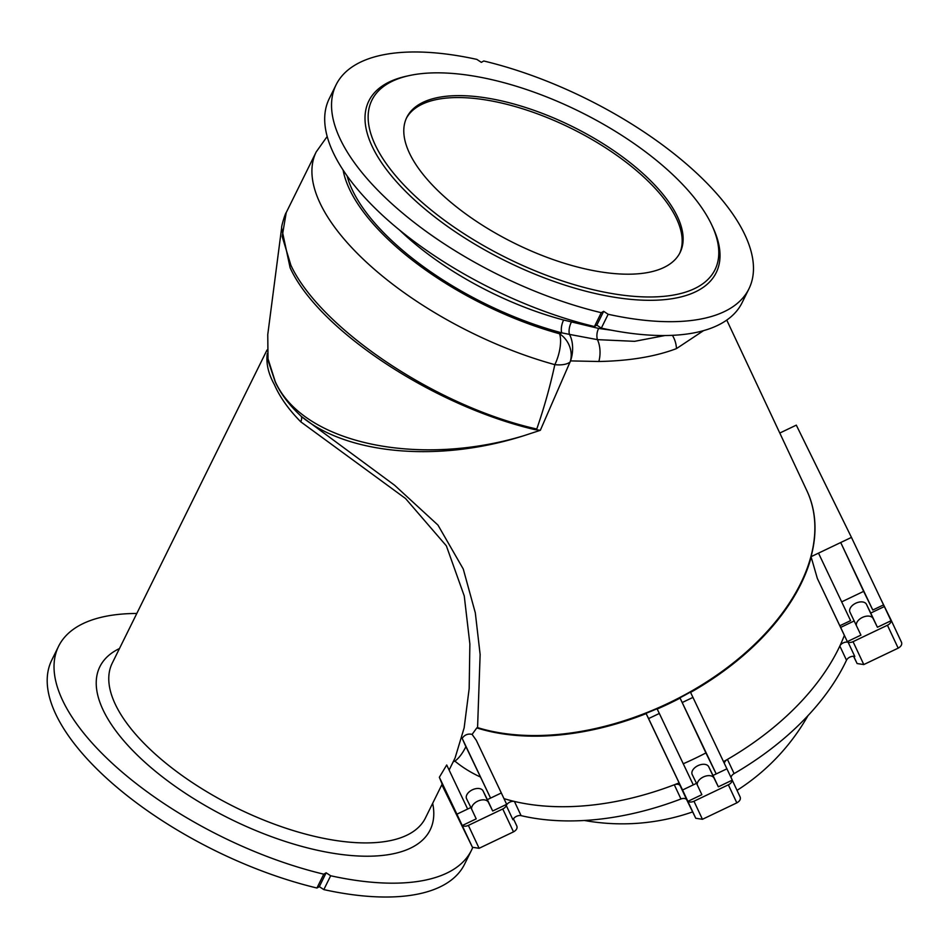 <?xml version="1.0" encoding="UTF-8"?>
<svg xmlns="http://www.w3.org/2000/svg" width="949" height="949" viewBox="0 0 949 949"><rect width="100%" height="100%" fill="white"/><g stroke="black" fill="none" stroke-linecap="round" stroke-linejoin="round"><path stroke-width="1.42" d="M844.313 635.51A225.886 138.435 154.9 0 1 839.829 646.02A5.564 3.405 154.9 0 1 848.133 642.283A5.564 3.405 -25.1 0 0 853.044 641.666L863.792 664.561L898.181 648.143L887.434 625.249L853.044 641.666M887.434 625.249A5.564 3.405 -25.1 0 0 890.969 619.827A5.564 3.405 -25.1 0 0 890.945 619.792L881.004 599.543M724.36 763.304A5.564 3.405 154.9 0 1 727.444 759.402A225.886 138.435 154.9 0 1 723.565 761.62M678.867 782.996A225.886 138.435 154.9 0 1 674.3 784.776A5.564 3.405 154.9 0 1 680.148 785.725L687.444 800.576A5.564 3.405 -25.1 0 0 687.681 800.932M688.013 801.288A5.564 3.405 -25.1 0 0 693.968 801.229L728.358 784.811A5.564 3.405 -25.1 0 0 732.082 780.244M462.424 825.452A5.564 3.405 -25.1 0 0 468.367 825.393L502.756 808.975A5.564 3.405 -25.1 0 0 506.28 805.547A5.564 3.405 154.9 0 1 514.417 801.442A225.886 138.435 154.9 0 1 503.978 798.619M443.966 788.346L441.997 784.455M441.854 784.74L472.436 847.279L462.009 825.072M848.133 642.283L854.8 656.483A5.564 3.405 -25.1 0 0 846.496 660.219A225.886 138.435 154.9 0 1 734.111 773.601A5.564 3.405 -25.1 0 0 731.038 777.445M846.496 660.219L839.829 646.02A225.886 138.435 154.9 0 1 727.444 759.402L734.111 773.601M680.148 785.725L686.815 799.924A5.564 3.405 -25.1 0 0 680.967 798.975A225.886 138.435 154.9 0 1 521.084 815.642A5.564 3.405 -25.1 0 0 512.946 819.746L506.28 805.547M680.967 798.975L674.3 784.776A225.886 138.435 154.9 0 1 514.417 801.442L521.084 815.642M516.849 826.069L513.445 818.809L516.849 826.069C517.537 828.263 516.422 830.197 513.504 831.87L479.115 848.287L472.436 847.279M853.554 656.269L857.113 663.553L853.697 656.281M863.792 664.561L857.113 663.553M890.981 619.863L901.55 642.378C902.214 644.549 901.099 646.483 898.181 648.143M693.968 801.229L702.438 819.284L695.759 818.275L686.637 799.616M702.438 819.284L736.827 802.866L728.358 784.811M740.173 797.065L732.248 780.173L740.173 797.065C740.861 799.272 739.745 801.205 736.827 802.866M594.442 326.527A230.251 98.388 -153.7 0 1 329.244 98.66L336.088 84.817A230.251 98.388 -153.7 0 1 476.849 59.396L481.357 62.349L483.741 60.985A230.251 98.388 -153.7 0 1 748.927 288.852A230.251 98.388 -153.7 0 1 608.167 314.273L601.334 328.117L596.814 325.151L594.442 326.527L601.275 312.696A230.251 98.388 -153.7 0 1 336.088 84.817M472.649 847.635A230.251 98.388 -153.7 0 1 471.428 850.34L464.583 864.183A230.251 98.388 -153.7 0 1 323.823 889.604L319.315 886.651L316.93 888.015A230.251 98.388 -153.7 0 1 51.744 660.148L58.577 646.305A230.251 98.388 -153.7 0 1 136.81 613.469M316.93 888.015L323.775 874.183A230.251 98.388 -153.7 0 1 58.577 646.305M267.262 353.633C265.957 363.348 268.342 373.716 274.427 384.713C279.848 397.121 288.626 409.482 300.762 421.819L405.531 498.51L446.362 545.853L464.251 595.948L469.874 644.003L469.174 688.559L464.144 727.871L455.081 757.978L449.114 770.054M442.151 784.135L439.351 777.255L446.706 764.989L467.655 809.046L470.882 807.504L466.588 798.773A9.134 5.599 154.9 0 1 466.564 798.714A9.134 5.599 154.9 0 1 472.4 789.793A9.134 5.599 154.9 0 1 483.065 790.908L487.359 799.639L501.321 792.973L476.279 740.291L472.104 734.396L476.801 727.919A217.985 133.595 -25.1 0 0 646.15 713.624L646.008 713.316A217.962 133.572 -25.1 0 0 657.028 708.749L659.341 713.458L648.594 718.583L646.008 713.316M841.668 601.868L863.637 591.369L872.795 610.017L883.543 604.893L884.361 606.553L870.743 613.054L866.461 604.311A9.134 5.599 154.9 0 0 855.796 603.208A9.134 5.599 154.9 0 0 849.948 612.129A9.134 5.599 154.9 0 0 849.972 612.188L860.933 635.118L847.327 641.619L817.338 578.439L811.051 556.695A217.962 133.572 154.9 0 0 806.46 489.85M683.256 763.767A224.225 137.415 154.9 0 0 705.914 752.937L716.222 773.921L712.996 775.452L708.701 766.721A9.134 5.599 154.9 0 0 698.049 765.606A9.134 5.599 154.9 0 0 692.201 774.538A9.134 5.599 154.9 0 0 692.224 774.586L696.519 783.328L682.545 789.995L687.883 801.359L646.15 713.624M703.577 330.62L676.447 348.615A23.025 19.016 -107.5 0 0 672.414 335.329M286.266 212.493L286.23 212.564C285.329 213.157 281.295 226.052 281.616 227.974L290.109 267.76C318.591 330.24 433.918 406.03 534.773 429.6L540.337 430.288L570.527 360.905L598.855 361.498C629.472 360.905 655.332 356.61 676.447 348.615M539.886 430.455L523.895 435.686C418.129 467.774 303.016 443.385 275.257 381.628L268.021 358.841L267.76 334.594L281.616 227.974M476.801 727.919L477.572 727.622L480.135 654.513L475.319 612.876L463.266 569.02L437.952 525.07L394.594 485.236L301.367 416.445C347.381 454.654 439.007 462.815 523.895 435.686M611.939 330.288L598.653 328.437L563.599 320.027A9.526 3.677 104.9 0 0 561.796 332.85L559.53 333.751A23.025 8.565 105.4 0 1 554.821 364.653C550.147 386.326 544.121 407.785 536.766 429.019C435.022 406.196 319.896 327.737 290.892 265.269L282.173 236.515L286.23 212.576L316.231 151.876A218.341 93.299 -153.7 0 0 554.821 364.653A23.025 11.139 -163.8 0 0 570.1 362.043A23.025 20.071 -120.9 0 0 559.53 333.751A195.316 83.465 26.3 0 1 343.111 170.073M584.655 268.769A152.445 65.137 26.3 0 0 680.125 252.446A152.445 65.137 26.3 0 0 572.318 126.514A152.445 65.137 26.3 0 0 406.801 117.368A152.445 65.137 26.3 0 0 584.655 268.769M491.748 79.645A191.354 81.768 -153.7 0 1 711.762 224.984A191.354 81.768 -153.7 0 1 507.229 258.211A191.354 81.768 -153.7 0 1 409.41 75.552A191.354 81.768 -153.7 0 1 491.748 79.645M779.793 433.041L796.306 425.14L851.455 537.395L883.543 604.893M884.361 606.553L891.028 620.753L877.41 627.253L873.116 618.511A9.134 5.599 154.9 0 0 863.27 617.052A9.134 5.599 154.9 0 0 856.318 625.272M811.051 556.695L818.501 553.137L850.589 620.622L839.841 625.759L817.338 578.439M854.266 620.919L840.66 627.419L839.841 625.759M818.501 553.137L851.455 537.395M863.637 591.369L840.707 542.531L872.795 610.017M748.927 288.852L742.094 302.695A230.251 98.388 -153.7 0 1 601.334 328.117M711.762 224.984L712.901 227.404A193.726 82.777 -153.7 0 1 505.829 261.046A193.726 82.777 -153.7 0 1 406.789 76.122L409.41 75.552M601.275 312.696L603.659 311.319L608.167 314.273M471.428 850.34A230.251 98.388 -153.7 0 1 330.667 875.761L323.823 889.604M323.775 874.183L326.148 872.807L330.667 875.761M267.76 334.594L267.974 360.276L275.234 381.925C280.857 394.037 289.564 405.543 301.367 416.445A9.526 5.718 -46.4 0 1 300.762 421.819M705.914 752.937L679.947 697.8A217.962 133.572 -25.1 0 0 690.421 692.094L732.296 780.137L718.334 786.816L712.996 775.452M480.158 776.887A224.225 137.415 154.9 0 1 454.915 761.122C458.841 758.275 462.507 753.447 465.923 746.638L490.574 798.097L462.163 738.346C464.642 734.763 467.952 733.447 472.104 734.396M570.527 360.905A23.025 13.357 -83.4 0 0 569.471 334.404L597.467 339.647L634.596 341.332L664.988 335.531M598.855 361.498A23.025 14.769 -87 0 0 597.467 339.647A9.526 5.48 99.9 0 1 598.653 328.437M534.773 429.6L536.766 429.019M347.085 175.873A192.149 82.1 -153.7 0 0 561.796 332.85L569.471 334.404A9.526 4.152 104.9 0 1 571.345 322.209M870.743 613.054L877.41 627.253M840.66 627.419L847.327 641.619M679.947 697.8L716.222 773.921L726.97 768.785M697.23 784.847A9.134 5.599 154.9 0 1 704.194 776.614A9.134 5.599 154.9 0 1 714.039 778.073L718.334 786.816M696.519 783.328L701.857 794.681L687.883 801.359M682.545 789.995L648.594 718.583M682.26 702.509L693.007 697.373M693.292 784.87L659.341 713.458M501.321 792.973L506.659 804.325L492.685 811.004L487.359 799.639M471.594 809.023A9.134 5.599 154.9 0 1 478.545 800.802A9.134 5.599 154.9 0 1 488.391 802.261L492.685 811.004M470.882 807.504L476.208 818.868L462.234 825.535L456.908 814.183L467.655 809.046M442.02 784.384L462.234 825.535M456.908 814.183L439.351 777.255M453.183 761.81L454.915 761.122M465.876 746.638L462.163 738.346M326.148 872.807L319.315 886.651M603.659 311.319L596.814 325.151M679.626 253.407A152.445 65.137 26.3 0 0 571.369 128.447A152.445 65.137 26.3 0 0 406.338 118.34M513.504 831.87L502.756 808.975M468.367 825.393L479.115 848.287M695.759 818.275L687.444 800.576M267.013 350.015L112.219 663.209A174.675 74.639 26.3 0 0 316.017 836.698A174.675 74.639 26.3 0 0 425.413 818.002L442.198 784.028M690.575 692.402A217.985 133.595 -25.1 0 0 811.17 557.134M477.572 727.622A217.95 133.572 -25.1 0 0 721.43 671.88A217.95 133.572 -25.1 0 0 806.84 490.657L726.756 320.086M399.648 230.144A182.611 78.032 26.3 0 0 563.599 320.027M432.673 803.317A184.201 78.708 -153.7 0 1 314.783 849.663A184.201 78.708 -153.7 0 1 132.658 750.457A184.201 78.708 -153.7 0 1 119.479 648.535M657.183 709.045A217.985 133.595 -25.1 0 0 680.101 698.108M866.461 604.311L873.116 618.511M708.701 766.721L714.039 778.073M483.065 790.908L488.391 802.261M584.513 820.494A213.584 213.584 0 0 0 692.64 811.905M737.029 790.363A213.584 213.584 0 0 0 808.05 715.534M901.55 642.378L890.969 619.827M327.18 136.49L316.231 151.876"/></g></svg>
